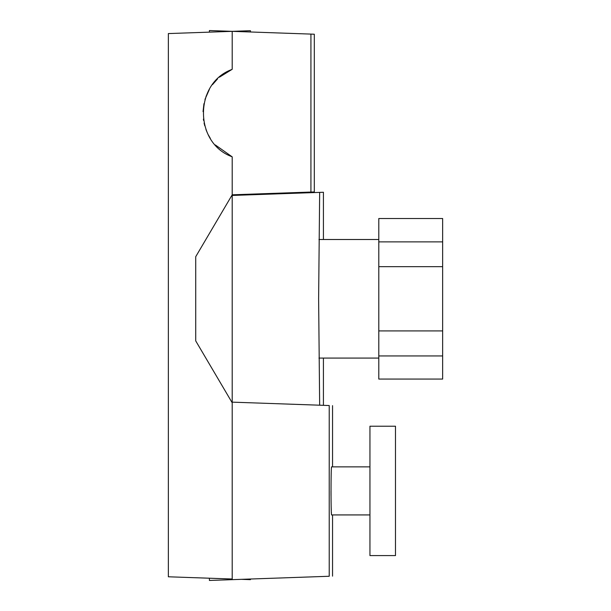 <?xml version="1.0" encoding="UTF-8"?>
<svg xmlns="http://www.w3.org/2000/svg" width="611" height="611" viewBox="0 0 611 611"><rect width="100%" height="100%" fill="white"/><g stroke="black" fill="none" stroke-linecap="round" stroke-linejoin="round"><path stroke-width="0.92" d="M369.945 555.582L369.945 426.218L395.485 426.218L395.485 555.582L369.945 555.582M331.574 466.964L331.62 466.873C330.841 465.383 330.841 516.41 331.62 514.928L369.945 514.928M331.62 466.873L369.945 466.873M250.449 31.986L250.449 30.71L232.203 31.344L314.306 34.216L314.306 191.938L232.203 194.81L195.719 256.704L195.719 340.885L195.719 256.704M320.08 405.215L329.222 405.536C333.652 405.689 333.652 405.689 329.222 405.536L329.222 576.265C333.652 576.112 333.652 576.112 329.222 576.265L232.203 579.656L232.203 195.444L319.66 192.389L318.621 298.794L319.66 405.2L320.156 405.215M319.66 192.389L323.425 192.259L323.425 239.504M323.425 358.084L323.425 405.33M232.203 402.786L195.719 340.885M215.316 144.944L232.203 156.859L232.203 195.444M232.203 579.014L168.353 576.784L168.353 33.574L232.203 31.344L232.203 69.295L219.456 77.169M217.539 78.926L212.491 84.631M208.427 91.085L205.976 96.591M203.959 103.656L203.043 111.614M203.402 119.099L203.593 120.451M204.089 123.094L204.738 125.736M205.938 129.463L207.251 132.671M208.397 135.016L210.337 138.392M232.203 579.656L209.405 580.45L209.405 578.22M331.62 514.928L331.513 514.47M331.406 513.08L331.353 512.079M331.292 510.819L331.2 507.856M331.116 504.151L331.055 500.103M331.017 495.59L331.002 490.908M209.405 89.305L205.204 98.845A47.437 47.437 0 0 0 204.952 99.669M232.203 156.859L230.828 156.263C194.351 141.943 194.367 84.203 230.828 69.891L232.203 69.295M250.449 194.168L250.449 194.81M250.449 579.014L250.449 579.656L241.33 579.335M232.203 402.145L319.66 405.2M232.203 31.344L209.405 30.55L209.405 32.146M310.93 34.094L310.93 192.06M295.189 192.61L295.189 193.244M378.797 355.938L378.797 379.064L442.647 379.064L442.647 355.938L378.797 355.938L378.797 330.918L442.647 330.918L442.647 355.938M318.95 239.504L378.797 239.504M318.95 358.084L378.797 358.084M442.647 241.88L442.647 218.524L378.797 218.524L378.797 241.88L442.647 241.88L442.647 330.918M378.797 241.88L378.797 266.679L442.647 266.679M378.797 266.679L378.797 330.918M332.544 576.15L332.544 514.928M332.544 466.873L332.544 405.651"/></g></svg>
